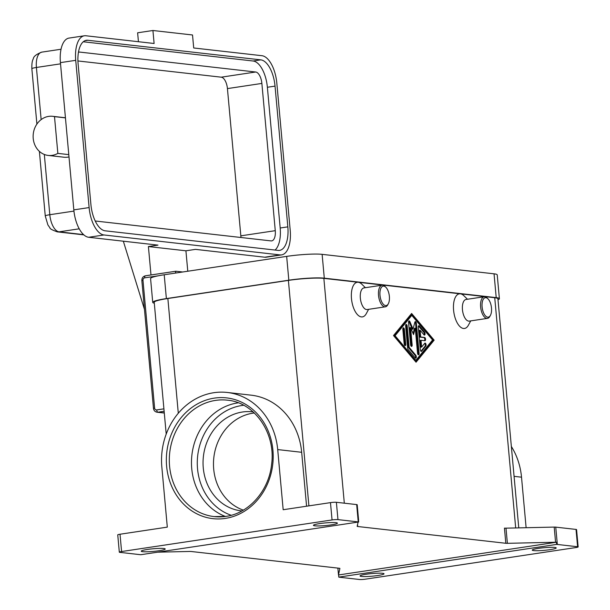<?xml version="1.0" encoding="UTF-8"?>
<svg xmlns="http://www.w3.org/2000/svg" width="610" height="610" viewBox="0 0 610 610"><rect width="100%" height="100%" fill="white"/><g stroke="black" fill="none" stroke-linecap="round" stroke-linejoin="round"><path stroke-width="0.91" d="M225.425 516.457A58.583 51.408 96.5 0 1 191.853 455.457A58.583 51.408 96.5 0 1 237.694 402.913A58.583 51.408 96.5 0 1 238.296 402.829M175.451 273.082L175.84 271.229L182.718 271.991M54.504 116.64A19.688 17.278 -83.5 0 0 52.651 116.312A19.688 17.278 -83.5 0 0 43.028 118.363A19.688 17.278 -83.5 0 0 33.336 139.515A19.688 17.278 -83.5 0 0 48.221 155.436A19.688 17.278 -83.5 0 0 57.851 153.384L54.504 116.64L65.445 117.875L60.42 62.632A26.253 12.246 -98.5 0 1 69.021 38.087L84.332 35.792A26.253 12.246 -98.5 0 1 85.865 35.761L154.109 43.493L152.927 30.5L192.524 34.983L193.705 47.977L261.949 55.708A26.253 12.246 -98.5 0 1 276.818 83.105L290.215 230.344A26.253 12.246 -98.5 0 1 281.614 254.888A26.253 12.246 -98.5 0 1 280.082 254.911L103.99 234.972A26.253 12.246 -98.5 0 1 89.121 207.575L75.724 60.329A26.253 12.246 -98.5 0 1 84.332 35.792M490.44 315.324L489.883 316.346A10.934 5.101 -98.5 0 1 487.466 318.374A10.934 5.101 -98.5 0 1 486.826 318.389A10.934 5.101 -98.5 0 1 480.703 307.646A10.934 5.101 -98.5 0 1 484.218 296.742A10.934 5.101 -98.5 0 1 484.858 296.735A10.934 5.101 -98.5 0 1 487.123 297.97L487.954 298.786A9.844 4.59 -98.5 0 1 490.44 315.324A9.844 4.59 -98.5 0 1 487.687 317.162A9.844 4.59 -98.5 0 1 482.106 306.883A9.844 4.59 -98.5 0 1 485.911 297.672A9.844 4.59 -98.5 0 1 487.954 298.786M487.466 318.374L469.288 321.104A10.934 5.101 -98.5 0 1 468.648 321.119A10.934 5.101 -98.5 0 1 462.525 310.376A10.934 5.101 -98.5 0 1 466.04 299.472L484.218 296.742M470.729 320.89L468.396 325.214A17.499 8.166 -98.5 0 1 463.501 328.477A17.499 8.166 -98.5 0 1 453.588 310.208A17.499 8.166 -98.5 0 1 460.352 293.829A17.499 8.166 -98.5 0 1 463.981 295.812L467.481 299.258M385.84 287.226L385.017 286.41A10.934 5.101 81.5 0 0 382.744 285.167A10.934 5.101 81.5 0 0 382.104 285.183A10.934 5.101 81.5 0 0 378.596 296.079A10.934 5.101 81.5 0 0 384.719 306.822A10.934 5.101 81.5 0 0 385.352 306.815A10.934 5.101 81.5 0 0 387.777 304.786L388.326 303.765A9.844 4.59 81.5 0 0 385.84 287.226A9.844 4.59 81.5 0 0 383.804 286.105A9.844 4.59 81.5 0 0 380 295.324A9.844 4.59 81.5 0 0 385.573 305.595A9.844 4.59 81.5 0 0 388.326 303.765M382.104 285.183L363.934 287.912A10.934 5.101 81.5 0 0 360.418 298.808A10.934 5.101 81.5 0 0 366.541 309.552A10.934 5.101 81.5 0 0 367.182 309.544L385.352 306.815M368.615 309.323L366.282 313.647A17.499 8.166 -98.5 0 1 361.394 316.91A17.499 8.166 -98.5 0 1 351.482 298.641A17.499 8.166 -98.5 0 1 358.238 282.262A17.499 8.166 -98.5 0 1 361.867 284.245L365.375 287.691M243.321 510.128A49.829 43.729 96.5 0 1 213.736 458.468A49.829 43.729 96.5 0 1 252.792 413.199A49.829 43.729 96.5 0 1 254.317 413M241.926 510.928A49.829 43.729 96.5 0 1 241.255 510.86A49.829 43.729 96.5 0 1 203.046 462.159A49.829 43.729 96.5 0 1 242.376 412.017A49.829 43.729 96.5 0 1 252.471 411.826A49.829 43.729 96.5 0 1 253.142 411.91M505.995 528.161A4.377 0.48 -5.2 0 1 505.111 528.168A4.377 0.48 -5.2 0 1 504.439 528.123L505.82 543.281A4.377 0.48 174.8 0 0 506.491 543.319A4.377 0.48 174.8 0 0 507.375 543.319L505.995 528.161L554.2 527.093L555.573 542.244A4.377 0.48 -5.2 0 1 556.434 542.244L556.633 544.41A4.377 0.48 -5.2 0 1 556.655 544.41A4.377 0.48 -5.2 0 1 557.326 544.455L577.609 546.751A4.377 0.48 -5.2 0 1 578.143 546.926A4.377 0.48 -5.2 0 1 577.96 547.086A4.377 0.48 -5.2 0 1 575.863 547.559L365.405 579.164A4.377 0.48 -5.2 0 1 362.088 579.5A4.377 0.48 -5.2 0 1 359.496 579.5L339.213 577.205A4.377 0.48 -5.2 0 1 338.809 577.121A4.377 0.48 -5.2 0 1 338.794 577.121L338.603 574.955A4.377 0.48 -5.2 0 1 338.489 574.856A4.377 0.48 -5.2 0 1 338.489 574.841L339.9 568.467A4.377 0.48 174.8 0 0 339.9 568.451A4.377 0.48 174.8 0 0 339.778 568.352A4.377 0.48 174.8 0 0 339.366 568.276L191.243 551.501A4.377 0.48 174.8 0 0 190.572 551.455A4.377 0.48 174.8 0 0 189.687 551.455L157.654 552.172M557.326 544.455L555.748 527.131A4.377 0.48 174.8 0 0 555.085 527.086A4.377 0.48 174.8 0 0 554.2 527.093M358.1 522.076L357.17 526.308A4.377 0.48 174.8 0 0 357.163 526.331A4.377 0.48 174.8 0 0 357.285 526.422A4.377 0.48 174.8 0 0 357.696 526.506L357.529 524.669M357.193 504.76L358.573 519.918L357.193 504.783A4.377 0.48 174.8 0 0 357.193 504.76A4.377 0.48 174.8 0 0 357.071 504.668A4.377 0.48 174.8 0 0 356.667 504.584L358.245 521.908A4.377 0.48 -5.2 0 1 358.649 521.985A4.377 0.48 -5.2 0 1 358.657 521.992L358.466 519.827A4.377 0.48 -5.2 0 1 358.573 519.918A4.377 0.48 -5.2 0 1 358.573 519.941L358.505 520.261M358.657 521.992L140.826 554.703A4.377 0.48 -5.2 0 1 140.796 554.696A4.377 0.48 -5.2 0 1 140.132 554.658L119.85 552.363A4.377 0.48 -5.2 0 1 119.316 552.18A4.377 0.48 -5.2 0 1 119.499 552.027A4.377 0.48 -5.2 0 1 121.588 551.547L332.053 519.949A4.377 0.48 -5.2 0 1 335.37 519.613A4.377 0.48 -5.2 0 1 337.963 519.613L336.385 502.289A4.377 0.48 174.8 0 0 333.792 502.289A4.377 0.48 174.8 0 0 330.475 502.625L283.177 509.731L277.702 449.578A66.238 58.133 -83.5 0 0 227.217 392.459A66.238 58.133 -83.5 0 0 161.833 466.97L167.308 527.124L120.017 534.23A4.377 0.48 174.8 0 0 117.921 534.703A4.377 0.48 174.8 0 0 117.745 534.863L119.316 552.18M158.958 550.746A12.032 1.319 -5.2 0 1 141.245 551.181A12.032 1.319 -5.2 0 1 147.498 549.442A12.032 1.319 -5.2 0 1 165.211 549A12.032 1.319 -5.2 0 1 158.958 550.746M549.961 549.663A12.032 1.319 -5.2 0 1 532.248 550.106A12.032 1.319 -5.2 0 1 538.5 548.367A12.032 1.319 -5.2 0 1 556.213 547.925A12.032 1.319 -5.2 0 1 549.961 549.663M331.154 524.89A12.032 1.319 -5.2 0 1 313.441 525.332A12.032 1.319 -5.2 0 1 319.693 523.586A12.032 1.319 -5.2 0 1 337.406 523.151A12.032 1.319 -5.2 0 1 331.154 524.89M377.765 575.52A12.032 1.319 -5.2 0 1 360.052 575.962A12.032 1.319 -5.2 0 1 366.305 574.223A12.032 1.319 -5.2 0 1 384.018 573.781A12.032 1.319 -5.2 0 1 377.765 575.52M556.434 542.244L338.603 574.955M555.573 542.244L507.375 543.319M505.82 543.281L357.696 526.506M556.633 544.41L338.794 577.121M358.245 521.908L337.963 519.613M356.667 504.584L336.385 502.289M526.117 527.719L521.519 477.188A66.238 58.133 -83.5 0 0 511.355 446.482M578.143 546.926L576.564 529.602A4.377 0.48 174.8 0 0 576.031 529.427L577.609 546.751M555.748 527.131L576.031 529.427M518.767 527.879L497.912 298.793A26.253 2.882 174.8 0 0 494.733 297.726L323.857 278.373A26.253 2.882 174.8 0 0 288.393 280.402L167.857 298.503A26.253 2.882 174.8 0 0 154.216 302.293L166.21 434.084M416.043 362.21L393.511 335.546L411.613 313.487L434.145 340.151L416.043 362.21M251.183 395.173A66.238 58.133 96.5 0 1 301.668 452.292L306.578 506.216M187.781 271.229L185.92 250.802L148.405 246.554L157.975 245.121L88.686 237.275A26.253 12.246 -98.5 0 1 73.818 209.87L65.445 117.875M68.793 154.627L57.851 153.384M68.999 156.915A19.688 17.278 96.5 0 1 63.852 157.205L48.221 155.436M138.432 41.716L137.624 32.795L152.927 30.5M278.122 250.405L105.164 230.816A25.155 11.742 -98.5 0 1 90.913 204.563L78.103 63.814A25.155 11.742 -98.5 0 1 86.353 40.298A25.155 11.742 -98.5 0 1 87.817 40.268L260.783 59.856A25.155 11.742 -98.5 0 1 275.034 86.117L287.836 226.859A25.155 11.742 -98.5 0 1 279.594 250.382A25.155 11.742 -98.5 0 1 278.122 250.405M275.034 250.054A25.155 11.742 81.5 0 0 280.188 228.01L267.378 87.268A25.155 11.742 81.5 0 0 253.127 61.008L83.257 41.77M95.221 220.995L271.046 240.904A10.934 5.101 81.5 0 0 271.686 240.897A10.934 5.101 81.5 0 0 275.27 230.671L261.873 83.425A10.934 5.101 81.5 0 0 255.674 72.01L79.59 52.071A10.934 5.101 81.5 0 0 78.949 52.079A10.934 5.101 81.5 0 0 78.454 52.208M240.919 237.496A10.934 5.101 81.5 0 0 240.836 235.841L227.431 88.595A10.934 5.101 81.5 0 0 221.239 77.18L77.92 60.954M281.614 254.888L266.311 257.191A26.253 12.246 -98.5 0 1 264.77 257.214L195.482 249.368L185.92 250.802M144.463 309.384L123.327 241.194M148.405 246.554L150.99 274.957M395.074 335.729L415.875 360.335L432.582 339.976L411.78 315.362L395.074 335.729L394.304 335.843L415.105 360.449L415.875 360.335M420.32 349.705L418.277 327.227A1.639 0.762 -98.5 0 1 418.811 325.694A1.639 0.762 -98.5 0 1 419.314 325.954L424.522 332.107A1.639 0.762 -98.5 0 1 425.048 333.876A1.639 0.762 -98.5 0 1 424.499 335.088A1.639 0.762 -98.5 0 1 423.996 334.829L420.092 330.216L420.709 337.025L424.621 337.467A1.639 0.762 -98.5 0 1 425.536 339.076A1.639 0.762 -98.5 0 1 425.01 340.708A1.639 0.762 -98.5 0 1 424.918 340.715L421.007 340.273L421.624 347.075L424.758 343.255A1.639 0.762 -98.5 0 1 425.033 343.087A1.639 0.762 -98.5 0 1 425.971 344.276A1.639 0.762 -98.5 0 1 425.795 346.16L421.617 351.246A1.639 0.762 -98.5 0 1 421.342 351.421A1.639 0.762 -98.5 0 1 420.32 349.705M402.844 329.377A1.639 0.762 -98.5 0 1 403.385 327.844A1.639 0.762 -98.5 0 1 404.407 329.552L405.741 344.162A1.639 0.762 -98.5 0 1 405.2 345.695A1.639 0.762 -98.5 0 1 404.178 343.987L402.844 329.377M407.64 348.089L405.635 325.984A1.639 0.762 -98.5 0 1 406.168 324.451A1.639 0.762 -98.5 0 1 407.198 326.159L409.119 347.326L415.791 355.218A1.639 0.762 -98.5 0 1 416.325 356.995A1.639 0.762 -98.5 0 1 415.776 358.207A1.639 0.762 -98.5 0 1 415.273 357.948L408.159 349.538A1.639 0.762 -98.5 0 1 407.64 348.089M415.265 328.142L413.534 334.6L410.576 327.608L412.146 344.886A1.639 0.762 -98.5 0 1 411.613 346.419A1.639 0.762 -98.5 0 1 410.583 344.711L408.555 322.415A1.639 0.762 -98.5 0 1 409.096 320.883A1.639 0.762 -98.5 0 1 409.882 321.63L413.023 329.065L414.869 322.194A1.639 0.762 -98.5 0 1 415.341 321.592A1.639 0.762 -98.5 0 1 416.371 323.308L419.1 353.281A1.639 0.762 -98.5 0 1 418.559 354.814A1.639 0.762 -98.5 0 1 417.537 353.098L415.265 328.142L414.495 328.256L413.084 333.54M498.004 299.792A26.253 2.882 174.8 0 0 499.392 298.709L497.226 274.889A26.253 2.882 174.8 0 0 494.047 273.821L322.126 254.347A26.253 2.882 174.8 0 0 286.662 256.383L164.212 274.767A26.253 2.882 174.8 0 0 150.571 278.564L152.736 302.377A26.253 2.882 174.8 0 0 154.299 303.193M499.392 298.709A26.253 2.882 174.8 0 0 496.212 297.634L324.291 278.168A26.253 2.882 174.8 0 0 288.827 280.196L166.377 298.587A26.253 2.882 174.8 0 0 152.736 302.377M418.147 354.646A1.639 0.762 81.5 0 0 418.33 353.396L415.608 323.422A1.639 0.762 81.5 0 0 414.998 321.874M413.023 329.065L412.261 329.179L409.119 321.744A1.639 0.762 81.5 0 0 408.746 321.165M411.193 346.259A1.639 0.762 81.5 0 0 411.384 345.001L409.806 327.722L410.576 327.608M415.357 358.039A1.639 0.762 81.5 0 0 415.029 355.34L408.357 347.441L406.428 326.274A1.639 0.762 81.5 0 0 405.818 324.726M409.119 347.326L408.357 347.441M415.7 361.806L433.382 340.266L411.186 314.005M411.78 315.362L411.018 315.477L394.304 335.843M434.145 340.151L433.382 340.266M404.788 345.534A1.639 0.762 81.5 0 0 404.971 344.276L403.645 329.667A1.639 0.762 81.5 0 0 403.035 328.119M420.938 351.261L425.033 346.274A1.639 0.762 81.5 0 0 425.284 344.802A1.639 0.762 81.5 0 0 424.674 343.354M421.624 347.075L420.862 347.189L420.244 340.388L421.007 340.273M424.507 340.67A1.639 0.762 81.5 0 0 424.72 338.885A1.639 0.762 81.5 0 0 423.851 337.582L419.947 337.139L419.329 330.33L420.092 330.216M424.08 334.928A1.639 0.762 81.5 0 0 423.752 332.221L418.551 326.068A1.639 0.762 81.5 0 0 418.46 325.976M420.709 337.025L419.947 337.139M163.915 408.845L156.717 409.928A2.188 1.022 -98.5 0 0 157.166 411.491A2.188 1.022 -98.5 0 0 157.959 412.207A4.377 3.843 -83.5 0 1 157.075 412.223C154.986 411.811 153.789 410.522 153.476 408.364L154.612 408.044L142.984 280.295L141.947 280.669M142.984 280.295A2.188 1.921 96.5 0 1 144.7 277.84A2.188 1.022 -98.5 0 1 144.867 276.345A2.188 1.022 -98.5 0 1 145.416 275.796A2.188 1.022 -98.5 0 1 145.546 275.789L175.726 271.259M144.7 277.84L158.074 275.834M31.857 68.732A8.753 0.961 -5.2 0 1 32.216 68.419A8.753 0.961 -5.2 0 1 36.409 67.466A16.409 7.655 -98.5 0 1 41.785 52.132C36.356 54.237 33.527 56.478 33.291 58.857C32.193 60.626 31.712 63.92 31.857 68.732L36.897 124.082M39.383 151.364L45.262 215.978A8.753 0.961 -5.2 0 1 45.613 215.665A8.753 0.961 -5.2 0 1 49.806 214.712L44.324 154.46M231.22 515.275A56.394 49.494 96.5 0 1 197.571 456.852A56.394 49.494 96.5 0 1 241.781 405.52A56.394 49.494 96.5 0 1 243.68 405.276M225.845 516.418A58.583 51.408 96.5 0 1 214.224 516.601A58.583 51.408 96.5 0 1 169.305 459.353A58.583 51.408 96.5 0 1 215.536 400.404A58.583 51.408 96.5 0 1 227.408 400.183C254.622 402.409 276.025 433.26 271.587 464.538C268.858 490.821 248.819 513.429 225.959 516.38L214.224 516.601M214.293 398.124A60.771 53.329 -83.5 0 0 166.621 466.253A60.771 53.329 -83.5 0 0 225.242 518.424A60.771 53.329 -83.5 0 0 272.922 450.294A60.771 53.329 -83.5 0 0 214.293 398.124M121.588 551.547L120.017 534.23M338.489 574.841L337.879 568.108L338.489 574.856M330.475 502.625L332.053 519.949M323.857 278.373L344.315 503.189M494.733 297.726L515.686 527.947M301.668 452.292L277.702 449.578M521.519 477.188L514.077 476.341M288.393 280.402L308.912 505.865M178.295 413.237L167.857 298.503M41.152 119.598L36.409 67.466L60.527 63.844M45.262 215.978L47.9 224.945L49.967 227.888C49.738 228.697 52.193 230.023 57.325 231.869A8.753 7.678 -83.5 0 0 59.101 231.838A16.409 7.655 -98.5 0 1 49.806 214.712L73.94 211.09M83.562 234.606L59.101 231.838L79.239 228.811M287.836 226.859L280.188 228.01M275.034 86.117L267.378 87.268M260.783 59.856L253.127 61.008M87.817 40.268L84.935 40.702M240.836 235.841L275.27 230.671M227.431 88.595L261.873 83.425M221.239 77.18L255.674 72.01M60.42 62.632L75.724 60.329M73.818 209.87L89.121 207.575M264.77 257.214L280.082 254.911M88.686 237.275L103.99 234.972M78.446 52.239L79.59 52.071M166.377 298.587L164.212 274.767M288.827 280.196L286.662 256.383M324.291 278.168L322.126 254.347M496.212 297.634L494.047 273.821M412.146 344.886L411.384 345.001M409.882 321.63L409.119 321.744M416.371 323.308L415.608 323.422M419.1 353.281L418.33 353.396M407.198 326.159L406.428 326.274M415.791 355.218L415.029 355.34M405.741 344.162L404.971 344.276M404.407 329.552L403.645 329.667M419.314 325.954L418.551 326.068M424.522 332.107L423.752 332.221M424.621 337.467L423.851 337.582M425.795 346.16L425.033 346.274M421.617 351.246L421.03 351.337M156.717 409.928A2.188 1.921 96.5 0 1 154.612 408.044M164.288 412.924L157.959 412.207L164.136 411.277M52.651 116.312L65.438 117.76M251.19 395.173L227.225 392.459M57.325 231.869L83.86 234.873M61.031 49.242L41.785 52.132M153.476 408.364L141.848 280.608C141.825 278.015 143.014 276.414 145.416 275.796L175.84 271.229M157.075 412.223L164.296 413.039"/></g></svg>
